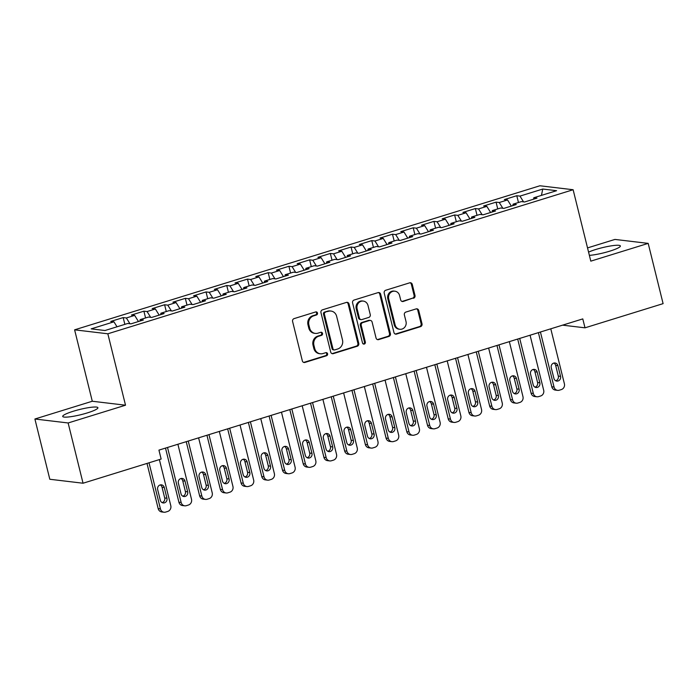 <?xml version="1.0" encoding="UTF-8"?>
<svg xmlns="http://www.w3.org/2000/svg" width="698" height="698" viewBox="0 0 698 698"><rect width="100%" height="100%" fill="white"/><g stroke="black" fill="none" stroke-linecap="round" stroke-linejoin="round"><path stroke-width="1.05" d="M317.485 313.027A1.597 1.475 96.8 0 0 315.688 311.936L294.076 318.62A2.286 2.103 96.8 0 0 292.593 321.446L302.347 360.875A2.286 2.103 96.8 0 0 304.921 362.437L326.524 355.744A1.597 1.475 96.8 0 0 326.341 352.621A1.597 1.475 96.8 0 0 325.765 352.682L322.973 353.546A7.303 6.727 96.8 0 1 320.373 353.781A7.303 6.727 96.8 0 1 314.728 348.546L313.917 345.266A7.303 6.727 96.8 0 1 318.689 336.235L321.49 335.372A1.597 1.475 96.8 0 0 321.298 332.257A1.597 1.475 96.8 0 0 320.731 332.309L317.93 333.173A7.303 6.727 96.8 0 1 315.33 333.408A7.303 6.727 96.8 0 1 309.685 328.173L308.874 324.893A7.303 6.727 96.8 0 1 313.646 315.862L316.447 314.999A1.597 1.475 96.8 0 0 317.485 313.027M315.33 333.408L314.432 333.304A7.303 6.727 96.8 0 1 308.795 328.069L307.975 324.779A7.303 6.727 96.8 0 1 312.748 315.758L315.548 314.894A1.597 1.475 96.8 0 0 315.793 311.901M303.665 362.402A2.286 2.103 96.8 0 0 304.023 362.323L325.626 355.64A1.597 1.475 96.8 0 0 325.879 352.647M320.373 353.781L319.475 353.677A7.303 6.727 96.8 0 1 313.83 348.442L313.018 345.152A7.303 6.727 96.8 0 1 317.791 336.131L320.591 335.267A1.597 1.475 96.8 0 0 320.836 332.274M589.365 255.346A18.131 2.679 -13.9 0 0 609.782 251.158A18.131 2.679 -13.9 0 0 620.374 245.966A18.131 2.679 -13.9 0 0 595.769 249.483A18.131 2.679 -13.9 0 0 588.571 252.126M73.307 411.244A18.131 2.679 -13.9 0 0 62.715 416.436A18.131 2.679 -13.9 0 0 87.32 412.911A18.131 2.679 -13.9 0 0 97.912 407.719A18.131 2.679 -13.9 0 0 73.307 411.244M413.504 298.273A2.286 2.103 96.8 0 0 414.996 295.455L412.256 284.391A2.286 2.103 96.8 0 0 409.682 282.83L385.689 290.263A2.286 2.103 96.8 0 0 384.197 293.081L393.951 332.51A2.286 2.103 96.8 0 0 396.525 334.072L420.528 326.647A2.286 2.103 96.8 0 0 422.011 323.82L418.704 310.462A2.286 2.103 96.8 0 0 416.13 308.9L405.861 312.076A2.286 2.103 96.8 0 0 404.369 314.903L406.009 321.525A6.107 5.619 96.8 0 1 399.849 329.273A6.107 5.619 96.8 0 1 395.129 324.893L388.707 298.936A6.107 5.619 96.8 0 1 394.867 291.188A6.107 5.619 96.8 0 1 399.588 295.568L400.661 299.896A2.286 2.103 96.8 0 0 403.235 301.457L412.605 298.168A2.286 2.103 96.8 0 0 414.097 295.35L411.358 284.287A2.286 2.103 96.8 0 0 410.04 282.76M582.786 318.899L158.935 450.123L161.142 459.048L83.045 483.225L68.134 422.971L125.518 405.206L107.841 333.792L573.128 189.734L590.805 261.148L648.189 243.384L663.1 303.639L585.003 327.824L582.786 318.899M349.017 303.97A2.286 2.103 96.8 0 0 346.444 302.409L322.45 309.842A2.286 2.103 96.8 0 0 320.958 312.66L330.712 352.089A2.286 2.103 96.8 0 0 333.286 353.65L357.28 346.225A2.286 2.103 96.8 0 0 358.772 343.399L349.017 303.97L348.119 303.866A2.286 2.103 96.8 0 0 346.801 302.339M354.069 300.053L378.063 292.619A2.286 2.103 96.8 0 1 380.637 294.181L390.391 333.609A2.286 2.103 96.8 0 1 388.899 336.436L378.63 339.612A2.286 2.103 96.8 0 1 376.056 338.05L372.104 322.057A2.286 2.103 96.8 0 0 369.53 320.495L362.716 322.607A2.286 2.103 96.8 0 0 361.224 325.425L365.342 342.072A1.597 1.475 96.8 0 1 363.728 344.105A1.597 1.475 96.8 0 1 362.498 342.954L352.577 302.871A2.286 2.103 96.8 0 1 354.069 300.053M107.841 333.792L74.607 329.831L539.894 185.773L573.128 189.734M124.855 324.369L123.18 317.59L110.746 321.438L113.931 321.813L91.15 328.871L104.979 330.52L127.769 323.462L130.954 323.846L143.387 319.998L140.193 319.614L148.482 317.049L151.675 317.433L164.1 313.585L160.915 313.201L169.204 310.636L172.389 311.02L184.822 307.164L181.628 306.788L189.917 304.223L193.102 304.598L205.535 300.751L202.341 300.376L210.63 297.81L213.824 298.186L226.248 294.338L223.063 293.963L231.352 291.398L234.537 291.773L246.97 287.925L243.776 287.55L252.065 284.985L255.25 285.36L267.683 281.512L264.498 281.128L272.778 278.563L275.972 278.947L288.396 275.099L285.212 274.715L293.5 272.15L296.685 272.534L309.118 268.686L305.925 268.302L314.213 265.737L317.398 266.121L329.831 262.274L326.647 261.89L334.927 259.324L338.12 259.708L350.544 255.861L347.36 255.477L355.648 252.912L358.833 253.295L371.266 249.439L368.073 249.064L376.362 246.499L379.555 246.874L391.979 243.026L388.795 242.651L397.075 240.086L400.268 240.461L412.701 236.613L409.508 236.238L417.797 233.673L420.981 234.048L433.414 230.2L430.221 229.825L438.51 227.26L441.703 227.635L454.128 223.788L450.943 223.404L459.232 220.838L462.416 221.222L474.849 217.375L471.656 216.991L479.945 214.426L483.129 214.81L495.563 210.962L492.369 210.578L500.658 208.013L503.851 208.397L516.276 204.549L513.091 204.165L521.38 201.6L524.564 201.984L536.998 198.136L533.804 197.752L533.569 199.192M123.18 317.59L126.364 317.965L134.653 315.4L138.448 321.525M145.568 317.948L143.893 311.177L131.46 315.025L134.653 315.4M143.893 311.177L147.077 311.552L155.366 308.987L159.161 315.112M166.29 311.535L164.606 304.756L152.181 308.603L155.366 308.987M164.606 304.756L167.799 305.139L176.088 302.574L179.883 308.699M187.003 305.122L185.328 298.343L172.895 302.19L176.088 302.574M185.328 298.343L188.512 298.727L196.801 296.161L200.596 302.286M207.716 298.709L206.041 291.93L193.608 295.778L196.801 296.161M206.041 291.93L209.234 292.314L217.514 289.749L221.31 295.865M228.438 292.296L226.754 285.517L214.33 289.365L217.514 289.749M226.754 285.517L229.947 285.901L238.236 283.336L242.031 289.452M249.151 285.883L247.476 279.104L235.043 282.952L238.236 283.336M247.476 279.104L250.661 279.488L258.949 276.914L262.745 283.039M269.864 279.47L268.189 272.691L255.765 276.539L258.949 276.914M268.189 272.691L271.382 273.066L279.662 270.501L283.467 276.626M290.586 273.058L288.911 266.278L276.478 270.126L279.662 270.501M288.911 266.278L292.096 266.653L300.384 264.088L304.18 270.213M311.299 266.645L309.624 259.865L297.191 263.713L300.384 264.088M309.624 259.865L312.809 260.241L321.097 257.675L324.893 263.8M332.021 260.223L330.337 253.453L317.913 257.3L321.097 257.675M330.337 253.453L333.531 253.828L341.811 251.263L345.615 257.387M352.734 253.81L351.059 247.031L338.626 250.879L341.811 251.263M351.059 247.031L354.244 247.415L362.532 244.85L366.328 250.975M373.447 247.397L371.772 240.618L359.339 244.466L362.532 244.85M371.772 240.618L374.957 241.002L383.246 238.437L387.041 244.562M394.169 240.984L392.485 234.205L380.061 238.053L383.246 238.437M392.485 234.205L395.679 234.589L403.968 232.024L407.763 238.14M414.882 234.572L413.207 227.792L400.774 231.64L403.968 232.024M413.207 227.792L416.392 228.176L424.681 225.611L428.476 231.727M435.596 228.159L433.92 221.379L421.487 225.227L424.681 225.611M433.92 221.379L437.105 221.763L445.394 219.189L449.189 225.314M456.318 221.746L454.634 214.967L442.209 218.814L445.394 219.189M454.634 214.967L457.827 215.342L466.116 212.777L469.911 218.902M477.031 215.333L475.355 208.554L462.922 212.401L466.116 212.777M475.355 208.554L478.54 208.929L486.829 206.364L490.624 212.489M497.744 208.92L496.069 202.141L483.635 205.989L486.829 206.364M496.069 202.141L499.262 202.516L507.542 199.951L511.337 206.076M518.466 202.499L516.782 195.728L504.357 199.576L507.542 199.951M516.782 195.728L519.975 196.103L542.765 189.045L556.594 190.694L533.804 197.752M513.091 204.165L512.856 205.605M519.975 196.103L523.544 201.862M542.765 189.045L541.439 195.388M492.369 210.578L492.142 212.018M499.262 202.516L502.83 208.274M471.656 216.991L471.42 218.43M478.54 208.929L482.109 214.687M450.943 223.404L450.707 224.843M457.827 215.342L461.395 221.1M430.221 229.825L429.994 231.265M437.105 221.763L440.682 227.513M409.508 236.238L409.272 237.678M416.392 228.176L419.96 233.926M388.795 242.651L388.559 244.091M395.679 234.589L399.247 240.339M368.073 249.064L367.837 250.503M374.957 241.002L378.525 246.752M347.36 255.477L347.124 256.916M354.244 247.415L357.812 253.173M326.647 261.89L326.411 263.329M333.531 253.828L337.099 259.586M305.925 268.302L305.689 269.742M312.809 260.241L316.377 265.999M285.212 274.715L284.976 276.155M292.096 266.653L295.664 272.412M264.498 281.128L264.263 282.568M271.382 273.066L274.951 278.825M243.776 287.55L243.541 288.989M250.661 279.488L254.229 285.238M223.063 293.963L222.828 295.402M229.947 285.901L233.516 291.651M202.341 300.376L202.115 301.815M209.234 292.314L212.803 298.063M181.628 306.788L181.393 308.228M188.512 298.727L192.081 304.476M160.915 313.201L160.68 314.641M167.799 305.139L171.368 310.898M140.193 319.614L139.966 321.054M147.077 311.552L150.655 317.311M126.364 317.965L129.933 323.724M562.588 325.155L585.003 327.824M648.189 243.384L614.955 239.423L587.533 247.912M125.518 405.206L92.284 401.245L34.9 419.009L68.134 422.971M34.9 419.009L49.811 479.264L83.045 483.225M92.284 401.245L74.607 329.831M113.931 321.813L117.02 326.795M332.03 353.616A2.286 2.103 96.8 0 0 332.388 353.546L356.381 346.112A2.286 2.103 96.8 0 0 357.873 343.294L348.119 303.866M325.442 312.215A1.597 1.475 96.8 0 0 324.396 314.187L332.963 348.799A1.597 1.475 96.8 0 0 334.77 349.89L337.719 348.983A7.303 6.727 96.8 0 0 342.491 339.952L336.637 316.299A7.303 6.727 96.8 0 0 330.992 311.064A7.303 6.727 96.8 0 0 328.392 311.299L324.544 312.111A1.597 1.475 96.8 0 0 323.497 314.083L324.396 314.187M334.194 349.942L333.304 349.838A1.597 1.475 96.8 0 1 332.065 348.695L323.497 314.083M330.992 311.064L330.093 310.95A7.303 6.727 96.8 0 0 327.493 311.195L328.392 311.299M324.544 312.111L327.493 311.195M377.382 339.577A2.286 2.103 96.8 0 0 377.74 339.507L388.001 336.323A2.286 2.103 96.8 0 0 389.493 333.504L379.738 294.076A2.286 2.103 96.8 0 0 378.421 292.549M370.341 320.426L369.443 320.321A2.286 2.103 96.8 0 0 368.631 320.391L361.817 322.502A2.286 2.103 96.8 0 0 360.325 325.32L364.443 341.968L365.342 342.072M363.292 343.974A1.597 1.475 96.8 0 0 364.443 341.968M367.994 305.462A6.107 5.619 96.8 0 0 363.274 301.091A6.107 5.619 96.8 0 0 357.114 308.83L359.383 317.983A2.286 2.103 96.8 0 0 361.957 319.544L368.771 317.433A2.286 2.103 96.8 0 0 370.254 314.615L367.994 305.462M363.274 301.091L362.375 300.986A6.107 5.619 96.8 0 0 356.216 308.725L357.114 308.83M361.145 319.614L360.247 319.51A2.286 2.103 96.8 0 1 358.484 317.869L356.216 308.725M401.978 301.423A2.286 2.103 96.8 0 0 402.336 301.344L412.605 298.168M394.867 291.188L393.969 291.083A6.107 5.619 96.8 0 0 387.809 298.831L388.707 298.936M399.849 329.273L398.951 329.159A6.107 5.619 96.8 0 1 394.239 324.788L387.809 298.831M395.277 334.037A2.286 2.103 96.8 0 0 395.626 333.967L419.629 326.533A2.286 2.103 96.8 0 0 421.112 323.715L417.805 310.357A2.286 2.103 96.8 0 0 416.488 308.821M146.999 463.428L158.184 508.624A4.65 4.284 -83.2 0 0 161.779 511.957L164.021 512.227A4.65 4.284 96.8 0 0 165.679 512.07L167.747 511.433A4.65 4.284 96.8 0 0 170.792 505.684L159.38 459.598M164.021 512.227A4.65 4.284 96.8 0 1 160.435 508.894L149.023 462.8M162.084 502.604A3.717 3.429 96.8 0 0 164.693 497.962L162.041 487.248A3.717 3.429 96.8 0 0 160.261 484.918M166.935 498.224L164.283 487.518A3.717 3.429 96.8 0 0 161.413 484.848A3.717 3.429 96.8 0 0 157.661 489.568L160.304 500.283A3.717 3.429 96.8 0 0 163.184 502.944A3.717 3.429 96.8 0 0 166.935 498.224L164.693 497.962M165.505 448.09L178.906 502.211A4.65 4.284 -83.2 0 0 182.492 505.544L184.743 505.814A4.65 4.284 96.8 0 0 186.392 505.657L188.469 505.012A4.65 4.284 96.8 0 0 191.505 499.271L177.894 444.251M184.743 505.814A4.65 4.284 96.8 0 1 181.148 502.473L167.529 447.462M182.797 496.191A3.717 3.429 96.8 0 0 185.406 491.549L182.754 480.835A3.717 3.429 96.8 0 0 180.983 478.505M187.657 491.811L185.005 481.096A3.717 3.429 96.8 0 0 182.126 478.435A3.717 3.429 96.8 0 0 178.374 483.156L181.026 493.861A3.717 3.429 96.8 0 0 183.897 496.531A3.717 3.429 96.8 0 0 187.657 491.811L185.406 491.549M186.226 441.677L199.619 495.798A4.65 4.284 -83.2 0 0 203.214 499.131L205.456 499.393A4.65 4.284 96.8 0 0 207.114 499.245L209.182 498.599A4.65 4.284 96.8 0 0 212.218 492.858L198.607 437.838M205.456 499.393A4.65 4.284 96.8 0 1 201.862 496.06L188.251 441.049M203.519 489.778A3.717 3.429 96.8 0 0 206.128 485.127L203.476 474.422A3.717 3.429 96.8 0 0 201.696 472.092M208.37 485.398L205.718 474.684A3.717 3.429 96.8 0 0 202.848 472.023A3.717 3.429 96.8 0 0 199.087 476.743L201.739 487.448A3.717 3.429 96.8 0 0 204.619 490.118A3.717 3.429 96.8 0 0 208.37 485.398L206.128 485.127M206.94 435.255L220.332 489.385A4.65 4.284 -83.2 0 0 223.927 492.718L226.169 492.98A4.65 4.284 96.8 0 0 227.827 492.832L229.904 492.186A4.65 4.284 96.8 0 0 232.94 486.445L219.32 431.425M226.169 492.98A4.65 4.284 96.8 0 1 222.583 489.647L208.964 434.636M224.233 483.365A3.717 3.429 96.8 0 0 226.841 478.715L224.189 468.009A3.717 3.429 96.8 0 0 222.409 465.679M229.084 478.985L226.431 468.271A3.717 3.429 96.8 0 0 223.561 465.61A3.717 3.429 96.8 0 0 219.809 470.321L222.453 481.035A3.717 3.429 96.8 0 0 225.332 483.705A3.717 3.429 96.8 0 0 229.084 478.985L226.841 478.715M227.661 428.842L241.054 482.964A4.65 4.284 -83.2 0 0 244.64 486.305L246.891 486.567A4.65 4.284 96.8 0 0 248.54 486.419L250.617 485.773A4.65 4.284 96.8 0 0 253.653 480.032L240.042 425.012M246.891 486.567A4.65 4.284 96.8 0 1 243.297 483.234L229.686 428.223M244.946 476.952A3.717 3.429 96.8 0 0 247.554 472.302L244.902 461.587A3.717 3.429 96.8 0 0 243.131 459.267M249.805 472.572L247.153 461.858A3.717 3.429 96.8 0 0 244.274 459.188A3.717 3.429 96.8 0 0 240.522 463.908L243.174 474.623A3.717 3.429 96.8 0 0 246.045 477.292A3.717 3.429 96.8 0 0 249.805 472.572L247.554 472.302M248.375 422.43L261.767 476.551A4.65 4.284 -83.2 0 0 265.362 479.884L267.604 480.154A4.65 4.284 96.8 0 0 269.262 480.006L271.33 479.36A4.65 4.284 96.8 0 0 274.375 473.61L260.755 418.599M267.604 480.154A4.65 4.284 96.8 0 1 264.01 476.821L250.399 421.801M265.668 470.539A3.717 3.429 96.8 0 0 268.276 465.889L265.624 455.175A3.717 3.429 96.8 0 0 263.844 452.854M270.519 466.159L267.866 455.445A3.717 3.429 96.8 0 0 264.996 452.775A3.717 3.429 96.8 0 0 261.235 457.495L263.888 468.21A3.717 3.429 96.8 0 0 266.767 470.88A3.717 3.429 96.8 0 0 270.519 466.159L268.276 465.889M269.088 416.017L282.481 470.138A4.65 4.284 -83.2 0 0 286.075 473.471L288.326 473.741A4.65 4.284 96.8 0 0 289.975 473.584L292.052 472.947A4.65 4.284 96.8 0 0 295.088 467.198L281.469 412.186M288.326 473.741A4.65 4.284 96.8 0 1 284.732 470.408L271.112 415.389M286.381 464.126A3.717 3.429 96.8 0 0 288.989 459.476L286.337 448.762A3.717 3.429 96.8 0 0 284.566 446.441M291.232 459.746L288.579 449.032A3.717 3.429 96.8 0 0 285.709 446.362A3.717 3.429 96.8 0 0 281.957 451.083L284.61 461.797A3.717 3.429 96.8 0 0 287.48 464.467A3.717 3.429 96.8 0 0 291.232 459.746L288.989 459.476M289.81 409.604L303.202 463.725A4.65 4.284 -83.2 0 0 306.797 467.058L309.04 467.328A4.65 4.284 96.8 0 0 310.697 467.171L312.765 466.534A4.65 4.284 96.8 0 0 315.801 460.785L302.19 405.774M309.04 467.328A4.65 4.284 96.8 0 1 305.445 463.995L291.834 408.976M307.094 457.705A3.717 3.429 96.8 0 0 309.703 453.063L307.059 442.349A3.717 3.429 96.8 0 0 305.279 440.028M311.954 453.334L309.301 442.619A3.717 3.429 96.8 0 0 306.422 439.949A3.717 3.429 96.8 0 0 302.67 444.67L305.323 455.384A3.717 3.429 96.8 0 0 308.193 458.045A3.717 3.429 96.8 0 0 311.954 453.334L309.703 453.063M310.523 403.191L323.916 457.312A4.65 4.284 -83.2 0 0 327.51 460.645L329.753 460.916A4.65 4.284 96.8 0 0 331.41 460.759L333.478 460.122A4.65 4.284 96.8 0 0 336.523 454.372L322.904 399.361M329.753 460.916A4.65 4.284 96.8 0 1 326.158 457.583L312.547 402.563M327.816 451.292A3.717 3.429 96.8 0 0 330.424 446.65L327.772 435.936A3.717 3.429 96.8 0 0 325.992 433.606M332.667 446.912L330.014 436.206A3.717 3.429 96.8 0 0 327.144 433.537A3.717 3.429 96.8 0 0 323.383 438.257L326.036 448.971A3.717 3.429 96.8 0 0 328.915 451.632A3.717 3.429 96.8 0 0 332.667 446.912L330.424 446.65M331.236 396.778L344.629 450.899A4.65 4.284 -83.2 0 0 348.223 454.232L350.475 454.503A4.65 4.284 96.8 0 0 352.124 454.346L354.2 453.709A4.65 4.284 96.8 0 0 357.236 447.959L343.625 392.939M350.475 454.503A4.65 4.284 96.8 0 1 346.88 451.17L333.26 396.15M348.529 444.879A3.717 3.429 96.8 0 0 351.138 440.237L348.485 429.523A3.717 3.429 96.8 0 0 346.714 427.193M353.38 440.499L350.736 429.794A3.717 3.429 96.8 0 0 347.857 427.124A3.717 3.429 96.8 0 0 344.105 431.844L346.758 442.558A3.717 3.429 96.8 0 0 349.628 445.219A3.717 3.429 96.8 0 0 353.38 440.499L351.138 440.237M351.958 390.365L365.351 444.486A4.65 4.284 -83.2 0 0 368.945 447.819L371.188 448.09A4.65 4.284 96.8 0 0 372.845 447.933L374.913 447.287A4.65 4.284 96.8 0 0 377.95 441.546L364.339 386.526M371.188 448.09A4.65 4.284 96.8 0 1 367.593 444.748L353.982 389.737M369.251 438.466A3.717 3.429 96.8 0 0 371.851 433.824L369.207 423.11A3.717 3.429 96.8 0 0 367.427 420.781M374.102 434.086L371.449 423.372A3.717 3.429 96.8 0 0 368.57 420.711A3.717 3.429 96.8 0 0 364.818 425.431L367.471 436.137A3.717 3.429 96.8 0 0 370.341 438.806A3.717 3.429 96.8 0 0 374.102 434.086L371.851 433.824M372.671 383.952L386.064 438.074A4.65 4.284 -83.2 0 0 389.659 441.406L391.901 441.668A4.65 4.284 96.8 0 0 393.559 441.52L395.626 440.874A4.65 4.284 96.8 0 0 398.671 435.133L385.052 380.113M391.901 441.668A4.65 4.284 96.8 0 1 388.315 438.335L374.695 383.324M389.964 432.053A3.717 3.429 96.8 0 0 392.573 427.403L389.92 416.697A3.717 3.429 96.8 0 0 388.14 414.368M394.815 427.673L392.163 416.959A3.717 3.429 96.8 0 0 389.292 414.298A3.717 3.429 96.8 0 0 385.532 419.018L388.184 429.724A3.717 3.429 96.8 0 0 391.063 432.394A3.717 3.429 96.8 0 0 394.815 427.673L392.573 427.403M393.384 377.531L406.786 431.661A4.65 4.284 -83.2 0 0 410.372 434.994L412.623 435.255A4.65 4.284 96.8 0 0 414.272 435.107L416.348 434.461A4.65 4.284 96.8 0 0 419.385 428.72L405.774 373.7M412.623 435.255A4.65 4.284 96.8 0 1 409.028 431.922L395.408 376.911M410.677 425.64A3.717 3.429 96.8 0 0 413.286 420.99L410.633 410.284A3.717 3.429 96.8 0 0 408.862 407.955M415.528 421.26L412.884 410.546A3.717 3.429 96.8 0 0 410.005 407.885A3.717 3.429 96.8 0 0 406.253 412.597L408.906 423.311A3.717 3.429 96.8 0 0 411.776 425.981A3.717 3.429 96.8 0 0 415.528 421.26L413.286 420.99M414.106 371.118L427.499 425.239A4.65 4.284 -83.2 0 0 431.094 428.581L433.336 428.842A4.65 4.284 96.8 0 0 434.994 428.694L437.061 428.049A4.65 4.284 96.8 0 0 440.098 422.307L426.487 367.288M433.336 428.842A4.65 4.284 96.8 0 1 429.741 425.51L416.13 370.498M431.399 419.228A3.717 3.429 96.8 0 0 433.999 414.577L431.355 403.863A3.717 3.429 96.8 0 0 429.575 401.542M436.25 414.848L433.598 404.133A3.717 3.429 96.8 0 0 430.727 401.463A3.717 3.429 96.8 0 0 426.967 406.184L429.619 416.898A3.717 3.429 96.8 0 0 432.498 419.568A3.717 3.429 96.8 0 0 436.25 414.848L433.999 414.577M434.819 364.705L448.212 418.826A4.65 4.284 -83.2 0 0 451.807 422.159L454.049 422.43A4.65 4.284 96.8 0 0 455.707 422.281L457.783 421.636A4.65 4.284 96.8 0 0 460.82 415.886L447.2 360.875M454.049 422.43A4.65 4.284 96.8 0 1 450.463 419.097L436.843 364.077M452.112 412.815A3.717 3.429 96.8 0 0 454.721 408.164L452.068 397.45A3.717 3.429 96.8 0 0 450.289 395.129M456.963 408.435L454.311 397.72A3.717 3.429 96.8 0 0 451.44 395.051A3.717 3.429 96.8 0 0 447.688 399.771L450.332 410.485A3.717 3.429 96.8 0 0 453.211 413.155A3.717 3.429 96.8 0 0 456.963 408.435L454.721 408.164M455.532 358.292L468.934 412.413A4.65 4.284 -83.2 0 0 472.52 415.746L474.771 416.017A4.65 4.284 96.8 0 0 476.42 415.86L478.496 415.223A4.65 4.284 96.8 0 0 481.533 409.473L467.922 354.462M474.771 416.017A4.65 4.284 96.8 0 1 471.176 412.684L457.556 357.664M472.825 406.402A3.717 3.429 96.8 0 0 475.434 401.751L472.782 391.037A3.717 3.429 96.8 0 0 471.01 388.716M477.685 402.022L475.033 391.308A3.717 3.429 96.8 0 0 472.153 388.638A3.717 3.429 96.8 0 0 468.402 393.358L471.054 404.072A3.717 3.429 96.8 0 0 473.925 406.742A3.717 3.429 96.8 0 0 477.685 402.022L475.434 401.751M476.254 351.879L489.647 406A4.65 4.284 -83.2 0 0 493.242 409.333L495.484 409.604A4.65 4.284 96.8 0 0 497.142 409.447L499.21 408.81A4.65 4.284 96.8 0 0 502.246 403.06L488.635 348.049M495.484 409.604A4.65 4.284 96.8 0 1 491.889 406.271L478.278 351.251M493.547 399.98A3.717 3.429 96.8 0 0 496.156 395.338L493.503 384.624A3.717 3.429 96.8 0 0 491.724 382.303M498.398 395.609L495.746 384.895A3.717 3.429 96.8 0 0 492.875 382.225A3.717 3.429 96.8 0 0 489.115 386.945L491.767 397.659A3.717 3.429 96.8 0 0 494.646 400.32A3.717 3.429 96.8 0 0 498.398 395.609L496.156 395.338M496.967 345.466L510.36 399.588A4.65 4.284 -83.2 0 0 513.955 402.921L516.197 403.191A4.65 4.284 96.8 0 0 517.855 403.034L519.931 402.397A4.65 4.284 96.8 0 0 522.968 396.647L509.348 341.636M516.197 403.191A4.65 4.284 96.8 0 1 512.611 399.858L498.991 344.838M514.26 393.567A3.717 3.429 96.8 0 0 516.869 388.926L514.217 378.211A3.717 3.429 96.8 0 0 512.437 375.882M519.111 389.187L516.459 378.482A3.717 3.429 96.8 0 0 513.588 375.812A3.717 3.429 96.8 0 0 509.837 380.532L512.48 391.246A3.717 3.429 96.8 0 0 515.36 393.908A3.717 3.429 96.8 0 0 519.111 389.187L516.869 388.926M517.689 339.054L531.082 393.175A4.65 4.284 -83.2 0 0 534.668 396.508L536.919 396.778A4.65 4.284 96.8 0 0 538.577 396.621L540.645 395.984A4.65 4.284 96.8 0 0 543.681 390.234L530.07 335.214M536.919 396.778A4.65 4.284 96.8 0 1 533.324 393.445L519.713 338.425M534.973 387.154A3.717 3.429 96.8 0 0 537.582 382.513L534.93 371.798A3.717 3.429 96.8 0 0 533.159 369.469M539.833 382.774L537.181 372.069A3.717 3.429 96.8 0 0 534.302 369.399A3.717 3.429 96.8 0 0 530.55 374.119L533.202 384.834A3.717 3.429 96.8 0 0 536.073 387.495A3.717 3.429 96.8 0 0 539.833 382.774L537.582 382.513M538.402 332.641L551.795 386.762A4.65 4.284 -83.2 0 0 555.39 390.095L557.632 390.365A4.65 4.284 96.8 0 0 559.29 390.208L561.358 389.563A4.65 4.284 96.8 0 0 564.403 383.821L550.783 328.802M557.632 390.365A4.65 4.284 96.8 0 1 554.038 387.024L540.427 332.012M555.695 380.742A3.717 3.429 96.8 0 0 558.304 376.1L555.652 365.386A3.717 3.429 96.8 0 0 553.872 363.056M560.546 376.362L557.894 365.647A3.717 3.429 96.8 0 0 555.023 362.986A3.717 3.429 96.8 0 0 551.263 367.706L553.915 378.412A3.717 3.429 96.8 0 0 556.795 381.082A3.717 3.429 96.8 0 0 560.546 376.362L558.304 376.1M312.748 315.758L313.646 315.862M307.975 324.779L308.874 324.893M308.795 328.069L309.685 328.173M320.591 335.267L321.49 335.372M317.791 336.131L318.689 336.235M313.018 345.152L313.917 345.266M313.83 348.442L314.728 348.546M325.626 355.64L326.524 355.744M304.023 362.323L304.921 362.437M315.548 314.894L316.447 314.999M357.873 343.294L358.772 343.399M356.381 346.112L357.28 346.225M332.388 353.546L333.286 353.65M332.065 348.695L332.963 348.799M379.738 294.076L380.637 294.181M389.493 333.504L390.391 333.609M388.001 336.323L388.899 336.436M377.74 339.507L378.63 339.612M368.631 320.391L369.53 320.495M361.817 322.502L362.716 322.607M360.325 325.32L361.224 325.425M358.484 317.869L359.383 317.983M402.336 301.344L403.235 301.457M394.239 324.788L395.129 324.893M417.805 310.357L418.704 310.462M421.112 323.715L422.011 323.82M419.629 326.533L420.528 326.647M395.626 333.967L396.525 334.072M411.358 284.287L412.256 284.391M414.097 295.35L414.996 295.455M160.435 508.894L158.184 508.624M162.041 487.248L164.283 487.518M181.148 502.473L178.906 502.211M182.754 480.835L185.005 481.096M201.862 496.06L199.619 495.798M203.476 474.422L205.718 474.684M222.583 489.647L220.332 489.385M224.189 468.009L226.431 468.271M243.297 483.234L241.054 482.964M244.902 461.587L247.153 461.858M264.01 476.821L261.767 476.551M265.624 455.175L267.866 455.445M284.732 470.408L282.481 470.138M286.337 448.762L288.579 449.032M305.445 463.995L303.202 463.725M307.059 442.349L309.301 442.619M326.158 457.583L323.916 457.312M327.772 435.936L330.014 436.206M346.88 451.17L344.629 450.899M348.485 429.523L350.736 429.794M367.593 444.748L365.351 444.486M369.207 423.11L371.449 423.372M388.315 438.335L386.064 438.074M389.92 416.697L392.163 416.959M409.028 431.922L406.786 431.661M410.633 410.284L412.884 410.546M429.741 425.51L427.499 425.239M431.355 403.863L433.598 404.133M450.463 419.097L448.212 418.826M452.068 397.45L454.311 397.72M471.176 412.684L468.934 412.413M472.782 391.037L475.033 391.308M491.889 406.271L489.647 406M493.503 384.624L495.746 384.895M512.611 399.858L510.36 399.588M514.217 378.211L516.459 378.482M533.324 393.445L531.082 393.175M534.93 371.798L537.181 372.069M554.038 387.024L551.795 386.762M555.652 365.386L557.894 365.647"/></g></svg>
